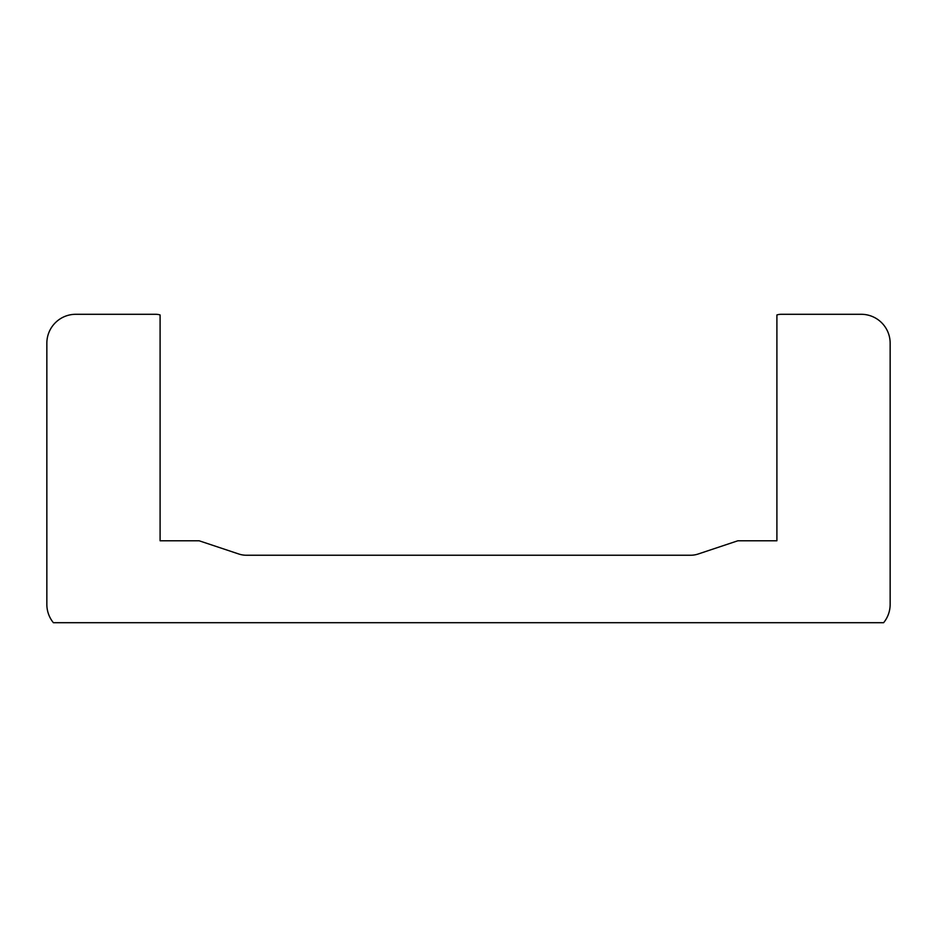 <?xml version="1.0" encoding="UTF-8"?>
<svg xmlns="http://www.w3.org/2000/svg" width="937" height="937" viewBox="0 0 937 937"><rect width="100%" height="100%" fill="white"/><g stroke="black" fill="none" stroke-linecap="round" stroke-linejoin="round"><path stroke-width="1.41" d="M155.753 314.293A14.453 14.453 0 0 1 160.098 314.961L160.098 540.778L199.124 540.778L238.783 554.001A24.093 24.093 0 0 0 246.408 555.243L690.592 555.243A24.093 24.093 0 0 0 698.217 554.001L737.876 540.778L776.902 540.778L776.902 314.961A14.453 14.453 0 0 1 781.247 314.293L861.232 314.293A28.918 28.918 0 0 1 890.15 343.211L890.15 604.388A28.918 28.918 0 0 1 883.614 622.707L53.386 622.707A28.918 28.918 0 0 1 46.85 604.388L46.85 343.211A28.918 28.918 0 0 1 75.768 314.293L155.753 314.293"/></g></svg>
